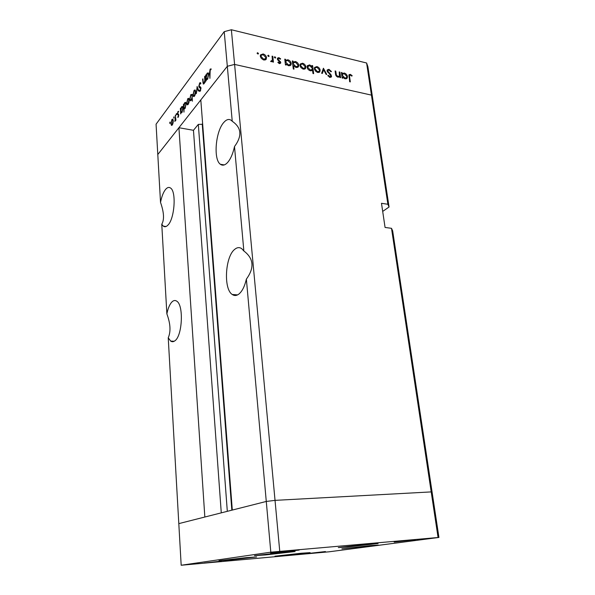 <?xml version="1.0" encoding="UTF-8"?>
<svg xmlns="http://www.w3.org/2000/svg" width="595" height="595" viewBox="0 0 595 595"><rect width="100%" height="100%" fill="white"/><g stroke="black" fill="none" stroke-linecap="round" stroke-linejoin="round"><path stroke-width="0.89" d="M246.256 557.649L256.646 556.95L229.767 559.984L219.012 560.713L246.256 557.649M284.678 552.205L295.127 551.543L265.363 554.942L254.489 555.641L284.678 552.205M369.443 544.031L378.085 543.495L347.301 547.021L338.28 547.593L369.443 544.031M370.44 545.6L378.338 545.087L341.894 548.835L370.44 545.6M301.345 553.231L310.107 552.636L284.023 555.566L274.957 556.191L301.345 553.231M278.066 552.487L299.173 550.063L270.606 552.948L278.066 552.487M325.443 551.55L308.262 553.476L325.443 551.55M415.422 539.658L394.18 542.09L415.422 539.658M204.316 563.034L221.385 561.122L204.316 563.034M224.315 164.904L220.395 164.28C213.181 159.609 215.546 131.183 223.891 122.339C226.539 119.372 229.023 118.725 231.329 120.391L232.243 121.291L224.218 31.661L156.069 124.191L160.524 202.404C164.027 212.378 164.436 219.659 161.766 224.255L166.868 313.87C170.497 323.68 170.951 331.653 168.229 337.789L178.805 523.622L204.836 517.025L178.917 127.717L157.794 154.522L227.32 66.283L234.594 64.424L371.444 95.118L387.88 204.263L381.492 203.312L385.069 227.454L391.503 228.316L392.67 230.89L432.134 492.4L431.204 491.909L275.031 500.365L266.277 501.451L178.805 523.622L181.178 565.25L328.998 551.81L438.931 537.434L270.814 552.175L181.178 565.25M232.243 121.291C241.555 127.605 242.306 136.017 234.504 146.534L243.853 250.986C253.76 258.49 254.601 267.869 246.375 279.114L266.277 501.451L275.031 500.365L234.594 64.424L227.32 66.283L200.805 99.938L232.303 510.064L266.277 501.451L270.814 552.175M391.503 228.316L431.204 491.909L275.031 500.365L279.747 551.215M438.931 537.434L432.134 492.4L431.204 491.909L438.046 537.345M220.395 164.28C222.508 165.827 224.828 165.321 227.364 162.762C230.51 159.304 232.89 153.889 234.504 146.534M243.853 250.986L241.771 248.703C239.532 247.111 237.204 247.304 234.794 249.275C225.193 256.408 223.311 288.939 232.229 294.473C234.251 295.908 236.393 295.834 238.655 294.242C242.068 291.58 244.642 286.537 246.375 279.114M168.229 337.789L170.691 341.091C171.977 341.969 173.316 341.917 174.707 340.92C182.345 336.435 183.915 305.064 176.73 301.159C175.317 300.185 173.859 300.311 172.371 301.539C169.932 303.748 168.102 307.853 166.868 313.87M161.766 224.255L163.32 226.167C164.718 227.164 166.228 226.836 167.835 225.2C174.573 219.072 176.559 191.449 170.52 188.013C169.002 186.942 167.396 187.358 165.7 189.269C163.417 192.051 161.691 196.432 160.524 202.404M224.218 31.661L231.373 29.75L234.594 64.424L371.444 95.118L372.701 98.577L389.063 207.008L382.689 211.418M178.917 127.717L193.464 130.298L198.321 124.392L202.672 124.296M387.88 204.263L389.063 207.008M221.273 512.86L193.464 130.298M236.215 295.388L236.163 294.778M339.209 71.936L339.879 72.092L340.652 77.677L339.983 77.528L339.842 76.517L337.923 77.142C336.391 76.547 335.58 75.439 335.491 73.832L335.104 70.969L335.773 71.132L336.383 75.052L337.945 76.48L339.425 75.944L339.209 71.936M327.072 70.909L327.228 69.927L328.946 69.332L331.46 71.549L330.88 71.787L329.057 70.121L327.852 70.47L327.748 71.08L331.021 74.777L331.46 76.941L329.98 77.417L327.793 75.647L328.343 75.312L329.95 76.643L330.932 75.922L327.072 70.909M323.42 68.224L326.789 74.472L326.053 74.301L323.673 69.764L322.364 73.445L321.627 73.274L323.42 68.224M320.177 70.18L319.671 72.01L317.663 72.456L315.409 71.028L314.383 68.827L314.599 67.406L316.904 66.595C318.689 67.161 319.783 68.358 320.177 70.18L319.374 71.013M305.845 66.841L305.317 68.678L303.257 69.124L300.973 67.674L299.94 65.457L300.155 64.067L302.535 63.219C304.35 63.791 305.458 64.996 305.845 66.841L304.96 67.793M286.039 64L286.165 65.063L285.444 64.9L284.782 59.136L285.503 59.307L285.615 60.303L287.868 59.768C289.728 60.37 290.858 61.605 291.245 63.464L291.044 64.796L288.538 65.718L286.039 64L285.421 64.691M257.717 52.672L258.438 53.781L257.858 54.004L257.1 53.178L257.717 52.672L257.144 53.372M231.373 29.75L366.602 62.996L367.881 66.647L372.701 98.577L371.444 95.118L366.602 62.996M266.53 57.663L265.935 59.537L263.741 59.976L261.354 58.481L260.305 56.213L260.506 54.904L263.109 53.944C265.013 54.539 266.158 55.781 266.53 57.663L265.303 59.121L265.273 59.946M268.36 55.179L269.074 56.28L268.501 56.503L267.75 55.677L268.36 55.179L267.787 55.848M272.079 56.153L272.808 56.324L273.447 62.125L272.711 61.954L272.622 61.099L271.275 61.716L270.613 61.374L272.376 60.058L272.079 56.153M274.927 56.718L275.634 57.827L275.068 58.042L274.325 57.224L274.927 56.718L274.362 57.38M280.758 62.438L280.654 63.174L279.434 63.605L277.835 62.43L278.274 62.051L279.36 62.899L280.037 62.297L277.716 59.872L277.449 58.161L278.877 57.648L280.647 58.823L280.23 59.247L278.995 58.37L278.118 58.667L278.319 59.649L280.758 62.438L279.687 63.65M293.58 65.703L293.989 69.139L293.283 68.975L292.324 60.913L293.038 61.077L293.157 62.066L295.38 61.53C297.225 62.133 298.34 63.36 298.735 65.212L298.534 66.558L296.065 67.458L293.58 65.703L292.971 66.38M312.085 66.573L311.951 65.524L312.643 65.688L313.654 73.661L312.955 73.497L312.539 70.173L310.374 70.768C308.552 70.18 307.444 68.968 307.042 67.123L307.251 65.762L309.66 64.892L312.085 66.573L311.728 66.952M342.698 77.149L342.839 78.183L342.177 78.034L341.396 72.449L342.066 72.612L342.199 73.572L344.252 73.029C345.985 73.594 347.056 74.784 347.473 76.576L347.249 78.019L345.041 78.793L342.698 77.149L342.132 77.707M350.336 75.119L349.607 75.372L349.6 76.837L350.321 81.902L349.659 81.753L348.975 74.725L350.262 74.345L352.151 75.639L351.846 76.13L350.336 75.119M204.591 76.643L204.918 76.212L205.372 81.917L205.044 82.341L204.963 81.314L204.04 83.761L203.289 84.059L202.59 79.269L202.917 78.845L203.267 82.757L203.49 83.255L204.04 82.988L204.829 80.295L204.591 76.643L204.963 76.725M198.789 86.342L199.645 82.921L200.478 82.631L200.865 83.188L200.589 83.977L199.712 83.717L199.109 85.933L200.701 87.212L200.991 88.134L200.247 91.087L199.481 91.318L199.451 90.15L200.225 90.247L200.671 88.581L199.258 87.487L198.789 86.342L199.236 86.431M197.064 86.535L198.715 90.566L198.373 91.013L197.205 88.03L196.32 93.675L197.138 86.55M195.614 91.496L195.413 93.943L194.505 96.13L193.539 96.509L192.988 94.925L194.082 90.351L195.063 89.942L195.614 91.496M189.217 99.848L189.024 102.251L188.146 104.393L187.224 104.757L186.674 103.173L187.737 98.681L188.682 98.294L189.217 99.848M180.925 112.567L180.702 113.95L180.337 108.513L180.627 108.126L180.687 109.071L181.587 106.758L182.509 106.423L183.029 107.97L181.966 112.418L180.925 112.567L181.691 112.708M169.895 122.124L169.791 123.403L170.155 122.168M173.264 120.688L173.071 123.001L172.26 125.01L171.442 125.337L170.914 123.753L171.91 119.476L172.743 119.134L173.264 120.688M173.904 116.851L173.8 118.145L174.171 116.903M175.302 115.125L175.934 120.138L175.651 120.51L175.599 119.714L174.841 121.469L175.614 115.185M176.41 113.563L176.298 114.865L176.678 113.615M178.79 114.991L178.292 117.185L177.749 117.282L178.507 115.393L177.384 113.972L177.965 111.518L178.597 111.28L177.674 113.571L178.79 114.991L177.645 114.775M184.026 108.476L183.959 112.143L183.424 104.452L183.721 104.066L183.788 105.01L184.695 102.675L185.64 102.325L186.161 103.872L185.09 108.364L184.026 108.476L184.837 108.632M191.932 94.404L192.43 101.195L192.192 97.93L191.248 100.362L190.274 100.719L189.738 99.172L190.839 94.605L192.274 94.471M206.376 79.447L206.13 80.942L205.669 75.23L206.004 74.791L206.078 75.781L207.09 73.252L208.205 72.85L208.748 74.382L207.558 79.195L206.376 79.447L207.134 79.611M210.176 69.979L209.916 78.369L209.485 73.044L210.132 69.146L211.113 68.864L210.965 69.734L210.176 69.979M170.081 123.135L169.679 123.061M171.91 125.352L171.345 125.248M173.093 119.692L171.91 119.476M171.196 123.388L171.591 124.578L172.223 124.355L172.981 121.053L172.602 119.878L171.955 120.131L171.196 123.388M172.617 124.422L172.223 124.355M174.09 117.884L173.688 117.81M175.369 120.77L174.952 120.696M176.596 114.604L176.187 114.523M178.195 117.289L177.645 117.185M178.798 115.073L178.396 114.999M178.783 114.894L177.548 114.671M178.545 114.188L177.384 113.972M178.626 111.644L177.965 111.518M182.866 107.003L181.587 106.758M180.806 110.834L181.2 112.031L181.914 111.756L182.732 108.342L182.33 107.182L181.624 107.442L180.806 110.834M182.323 111.83L181.914 111.756M186.004 102.928L184.695 102.675M183.907 106.788L184.301 107.978L185.038 107.695L185.863 104.251L185.462 103.084L184.733 103.359L183.907 106.788M185.447 107.777L185.038 107.695M187.7 104.802L187.15 104.698M189.069 98.941L187.737 98.681M186.971 102.771L187.38 103.961L188.102 103.709L188.912 100.243L188.518 99.06L187.789 99.35L186.971 102.771M188.511 103.79L188.102 103.709M190.11 99.246L189.738 99.172M192.304 94.895L190.839 94.605M192.059 96.167L191.664 94.984L190.891 95.282L190.043 98.777L190.459 99.945L191.211 99.67L192.401 96.234M191.62 99.752L191.211 99.67M194.022 96.569L193.479 96.464M193.36 95.007L192.988 94.925M195.465 90.626L194.082 90.351M193.293 94.516L193.702 95.706L194.461 95.445L195.301 91.905L194.892 90.723L194.134 91.028L193.293 94.516M194.885 95.527L194.461 95.445M197.763 88.149L197.205 88.03M200.857 83.174L199.645 82.921M200.158 91.199L199.199 91.005M200.656 90.328L200.225 90.247M200.976 87.978L199.823 87.74M205.334 81.389L204.963 81.314M204.442 83.069L204.04 82.988M205.253 80.385L204.829 80.295M206.041 75.305L205.669 75.23M208.614 73.579L207.09 73.252M206.227 77.64L206.636 78.823L207.499 78.495L208.414 74.806L207.982 73.646L207.134 73.966L206.227 77.64M207.938 78.585L207.499 78.495M211.032 69.347L210.132 69.146M258.044 54.026L258.475 53.498M260.335 55.432L261.235 55.313M262.574 54.584L263.109 53.944M264.358 60.065L265.214 59.017M261.049 56.376L263.674 59.262L265.653 58.496L265.794 57.484L263.183 54.658L261.212 55.365L260.498 57.046M263.206 59.812L263.674 59.262M268.672 56.518L269.111 55.997M272.175 57.06L272.808 56.324M271.908 60.943L271.989 61.672M270.889 61.56L271.335 61.04M275.225 58.057L275.671 57.537M277.887 62.49L278.274 62.051M278.921 63.397L279.36 62.899M277.359 59.054L278.877 57.648M277.567 59.626L278.058 59.054M277.917 60.117L278.319 59.649M278.869 60.928L279.278 60.452M279.94 61.984L280.386 61.478M284.886 60.006L285.503 59.307M284.998 61.002L285.615 60.303M285.027 61.248L285.994 61.106M287.311 60.393L287.868 59.768M289.958 64.796L291.245 63.464M289.966 64.885L289.943 65.703M289.051 65.792L289.899 64.833M285.831 62.17L288.449 65.004L290.36 64.32L290.531 63.286L287.921 60.467L285.987 61.121L285.213 62.869M287.965 65.539L288.449 65.004M292.428 61.761L293.038 61.077M292.547 62.75L293.157 62.066M292.569 62.996L293.528 62.862M294.815 62.163L295.38 61.53M297.426 67.451L297.448 66.618L298.735 65.212M296.541 67.532L297.396 66.581M293.372 63.933L295.975 66.752L297.85 66.082L298.028 65.034L295.44 62.23L293.528 62.869L292.762 64.61M295.492 67.272L295.975 66.752M299.962 64.595L300.802 64.55M301.955 63.851L302.535 63.219M304.551 68.239L304.521 69.139M299.947 65.48L300.817 64.535L300.639 65.621L303.175 68.418L304.99 67.748L305.146 66.67L302.624 63.918L300.817 64.535M303.658 69.191L304.521 68.247M300.111 66.201L300.639 65.621M302.691 68.946L303.175 68.418M312.048 66.32L312.643 65.688M311.691 69.942L311.787 70.716M307.065 66.276L307.927 66.216L307.741 67.287L310.3 70.069L312.144 69.459L312.308 68.373L309.75 65.591L307.065 67.138M309.065 65.524L309.66 64.892M309.817 70.589L310.3 70.069M307.213 67.852L307.741 67.287M314.405 67.942L315.216 67.912M316.302 67.235L316.904 66.595M318.861 71.601L318.831 72.486M317.99 72.516L318.853 71.608M315.067 68.983L317.574 71.757L319.322 71.117L319.493 70.017L317.001 67.287L315.246 67.882L314.539 69.541M317.083 72.27L317.574 71.757M322.408 71.073L323.673 69.764M327.049 70.641L327.875 70.433M328.061 70.247L328.946 69.332M327.265 71.571L327.748 71.08M327.711 72.315L328.12 71.898M330.612 75.186L331.021 74.777M330.18 77.06L331.601 76.041M327.89 75.773L328.343 75.312M329.399 77.201L329.95 76.643M339.314 72.664L339.879 72.092M338.934 76.428L339.031 77.134M335.201 71.705L335.773 71.132M335.93 75.513L336.383 75.052M337.439 76.986L337.945 76.48M341.5 73.17L342.066 72.612M341.634 74.13L342.199 73.572M341.664 74.36L342.556 74.316M343.62 73.654L344.252 73.029M346.729 77.305L347.473 76.576M346.119 78.034L346.082 78.838M342.452 75.379L344.936 78.101L346.61 77.558L346.811 76.42L344.327 73.706L342.616 74.256L341.887 75.944M344.438 78.592L344.936 78.101M348.834 75.677L350.262 74.345M351.742 76.034L352.151 75.639M227.312 511.328L198.321 124.392M231.827 510.183L202.233 124.005M203.192 82.244L202.821 82.169M205.126 78.778L204.754 78.704M209.864 73.126L209.485 73.044M329.236 73.854L329.645 73.438M335.573 74.323L336.13 73.758M349.042 77.38L349.6 76.837M166.087 226.487L163.32 226.167M174.194 341.255L170.691 341.091M237.598 294.889L232.229 294.473M171.888 124.63L172.453 124.734M172.602 119.878L173.167 119.974M178.136 116.613L178.552 116.694M178.344 114.954L178.798 115.036M181.52 112.091L182.115 112.202M182.33 107.182L182.94 107.293M184.219 108.699L184.606 108.766M184.629 108.037L185.231 108.156M185.462 103.084L186.079 103.21M187.224 104.757L187.618 104.832M187.722 104.028L188.317 104.147M188.518 99.06L189.128 99.179M190.274 100.719L190.72 100.808M191.664 94.984L192.319 95.111M190.779 100.012L191.412 100.131M193.539 96.509L193.955 96.591M194.059 95.78L194.677 95.899M194.892 90.723L195.524 90.849M200.284 83.56L200.708 83.65M199.481 91.318L199.875 91.399M200.002 90.447L200.56 90.559M199.258 87.487L200.961 87.837M203.676 83.293L204.271 83.419M206.539 79.618L206.941 79.708M207 78.904L207.67 79.046M207.982 73.646L208.667 73.787M266.329 59.017L265.764 59.686M261.212 55.365L260.335 56.413M271.922 60.928L271.253 61.716M279.814 62.832L279.204 63.531M278.118 58.667L277.471 59.418M291.044 64.796L290.457 65.45M285.987 61.121L285.124 62.088M298.534 66.558L297.931 67.213M293.528 62.869L292.673 63.821M305.629 68.269L305.019 68.923M311.735 69.898L310.835 70.842M319.954 71.638L319.329 72.285M315.246 67.882L314.376 68.797M327.852 70.47L327.131 71.207M330.664 76.576L329.861 77.38M339.009 76.361L338.168 77.186M347.249 78.019L346.602 78.644M342.616 74.256L341.768 75.096M346.171 77.99L345.293 78.838M349.607 75.372L348.871 76.1"/></g></svg>
